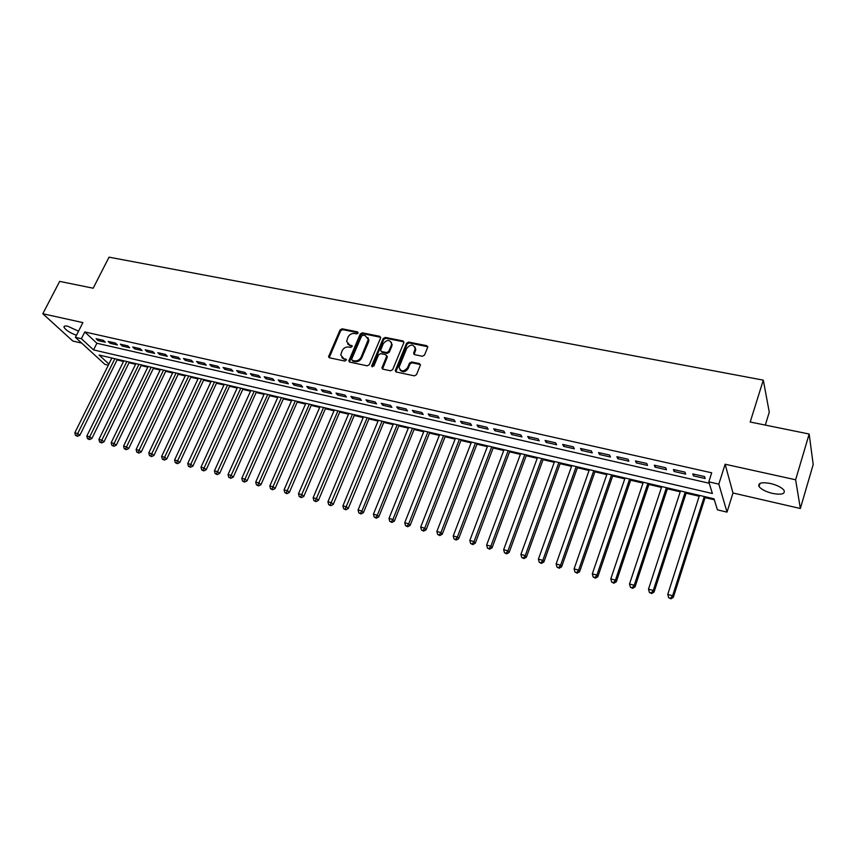 <?xml version="1.0" encoding="UTF-8"?>
<svg xmlns="http://www.w3.org/2000/svg" width="856" height="856" viewBox="0 0 856 856"><rect width="100%" height="100%" fill="white"/><g stroke="black" fill="none" stroke-linecap="round" stroke-linejoin="round"><path stroke-width="1.28" d="M358.065 333.091L357.487 331.871L342.111 328.8L340.046 329.956L328.554 356.727L329.485 357.808L344.904 361.082L346.466 359.82L343.791 358.6L340.742 355.015L342.111 350.735C343.609 347.964 345.835 346.723 348.777 347.033L350.778 347.44L352.33 346.199L349.655 344.989L346.605 341.394L347.964 337.2C349.451 334.45 351.677 333.219 354.609 333.498L356.61 333.904L358.065 333.091M358.161 332.727L342.721 329.646L340.656 330.791L329.196 357.712M346.466 359.852L343.791 358.6M352.33 346.241L349.655 344.989M770.464 483.48C761.53 481.939 757.721 482.966 759.047 486.561C761.316 489.439 765.81 491.729 772.519 493.42C781.496 495.025 785.327 493.998 784.032 490.338C781.731 487.46 777.205 485.17 770.464 483.48M78.517 331.197L67.785 326.232C64.949 325.655 63.697 326.018 64.04 327.324C65.88 330.255 70.021 332.898 76.452 335.263M422.372 356.257L424.533 355.069L427.743 347.097L426.705 345.674L408.665 342.079L406.536 343.256L395.237 370.659L396.242 371.996L414.347 375.848L416.519 374.65L420.414 364.988L419.376 363.565L411.608 361.96L409.457 363.147L407.574 367.705C403.636 372.06 400.801 371.911 399.089 367.267L406.76 348.264C410.752 343.909 413.566 344.08 415.214 348.767L413.587 353.293L414.614 354.673L422.372 356.257M809.166 434.024L813.2 464.53L800.349 508.496L795.631 479.777L809.166 434.024L750.198 422.008L763.295 380.139L109.033 257.164L93.176 288.215L59.663 281.389L42.8 313.745L82.893 322.594L75.403 337.328L81.384 338.698L84.797 331.957L711.689 472.801L708.8 481.842L718.837 484.132L727.022 512.123L717.424 509.844L714.022 498.802L99.103 355.037L108.894 364.057M795.631 479.777L725.128 464.23L718.837 484.132M380.578 338.067L379.711 336.301L362.334 332.834L360.248 334L348.809 360.965L349.772 362.12L367.203 365.822L369.321 364.656L380.578 338.067M385.286 337.414L402.983 340.945L404 342.272L392.69 369.61L390.55 370.787L382.921 369.161L381.915 367.877L386.612 356.449L385.735 354.651L380.717 353.624L378.598 354.791L373.826 366.09L371.739 365.651L383.178 338.591L385.286 337.414L385.853 338.259L403.54 341.79L402.983 340.945M42.8 313.745L72.803 341.041L81.673 343.085M103.298 340.324L96.075 338.687L98.076 340.57L105.299 342.207L103.298 340.324M115.453 343.074L108.145 341.416L110.135 343.299L117.422 344.957L115.453 343.074M127.737 345.856L120.354 344.187L122.312 346.07L129.695 347.75L127.737 345.856M140.17 348.681L132.691 346.98L134.638 348.874L142.096 350.564L140.17 348.681M152.732 351.527L145.178 349.815L147.104 351.709L154.647 353.421L152.732 351.527M165.443 354.405L157.804 352.672L159.698 354.566L167.327 356.299L165.443 354.405M178.305 357.316L170.569 355.561L172.452 357.466L180.167 359.22L178.305 357.316M191.305 360.258L183.484 358.493L185.335 360.397L193.146 362.174L191.305 360.258M204.456 363.244L196.548 361.457L198.378 363.361L206.275 365.159L204.456 363.244M217.766 366.261L209.763 364.442L211.571 366.357L219.564 368.176L217.766 366.261M231.227 369.31L223.138 367.481L224.914 369.385L233.003 371.226L231.227 369.31M244.859 372.403L236.663 370.541L238.417 372.456L246.592 374.318L244.859 372.403M258.64 375.517L250.348 373.644L252.081 375.559L260.352 377.442L258.64 375.517M272.593 378.684L264.204 376.779L265.906 378.705L274.273 380.61L272.593 378.684M286.707 381.883L278.221 379.957L279.891 381.883L288.365 383.809L286.707 381.883M300.991 385.125L292.399 383.178L294.047 385.104L302.628 387.051L300.991 385.125M315.457 388.399L306.758 386.43L308.374 388.356L317.062 390.325L315.457 388.399M330.095 391.716L321.289 389.715L322.883 391.652L331.668 393.653L330.095 391.716M344.915 395.076L336.001 393.054L337.564 394.99L346.455 397.013L344.915 395.076M359.916 398.468L350.896 396.424L352.415 398.372L361.425 400.415L359.916 398.468M375.11 401.913L365.972 399.848L367.459 401.785L376.576 403.861L375.11 401.913M390.486 405.402L381.241 403.304L382.696 405.252L391.93 407.349L390.486 405.402M406.065 408.933L396.692 406.803L398.115 408.751L407.467 410.88L406.065 408.933M421.837 412.506L412.346 410.356L413.737 412.303L423.206 414.454L421.837 412.506M437.812 416.123L428.203 413.94L429.552 415.898L439.139 418.07L437.812 416.123M453.99 419.793L444.253 417.578L445.569 419.536L455.274 421.74L453.99 419.793M470.383 423.506L460.517 421.27L461.791 423.228L471.624 425.453L470.383 423.506M486.978 427.262L476.995 425.004L478.226 426.962L488.188 429.22L486.978 427.262M503.799 431.082L493.687 428.781L494.875 430.739L504.965 433.04L503.799 431.082M520.844 434.934L510.593 432.612L511.738 434.57L521.967 436.902L520.844 434.934M538.114 438.85L527.724 436.496L528.826 438.454L539.194 440.808L538.114 438.85M555.619 442.82L545.09 440.433L546.149 442.392L556.646 444.778L555.619 442.82M573.349 446.832L562.681 444.414L563.697 446.383L574.333 448.801L573.349 446.832M591.325 450.909L580.518 448.458L581.481 450.427L592.266 452.878L591.325 450.909M609.558 455.039L598.59 452.557L599.51 454.515L610.435 457.008L609.558 455.039M628.026 459.223L616.909 456.708L617.775 458.666L628.86 461.191L628.026 459.223M646.751 463.471L635.484 460.913L636.297 462.882L647.532 465.439L646.751 463.471M665.743 467.772L654.316 465.183L655.075 467.151L666.471 469.741L665.743 467.772M685.003 472.138L673.415 469.516L674.121 471.474L685.677 474.106L685.003 472.138M84.797 331.957L96.889 343.256L709.239 483.255M693.424 475.861L705.141 478.525L704.531 476.567L692.782 473.903L693.424 475.861L693.981 474.171M117.058 359.948L123.51 361.467M129.01 362.751L135.58 364.292M141.101 365.587L147.788 367.149M153.32 368.444L160.126 370.038M165.679 371.333L172.612 372.959M178.166 374.265L185.228 375.912M190.802 377.218L197.993 378.898M203.578 380.214L210.897 381.926M216.493 383.231L223.962 384.986M229.569 386.291L237.166 388.068M242.783 389.384L250.519 391.203M256.147 392.519L264.033 394.359M269.672 395.686L277.697 397.569M283.357 398.885L291.532 400.801M297.203 402.127L305.528 404.075M311.21 405.412L319.684 407.392M325.376 408.729L334.022 410.752M339.714 412.089L348.52 414.144M354.234 415.481L363.201 417.578M368.925 418.916L378.052 421.056M383.788 422.404L393.097 424.576M398.832 425.924L408.323 428.15M414.069 429.487L423.731 431.756M429.498 433.104L439.331 435.404M445.109 436.763L455.135 439.107M460.924 440.466L471.142 442.852M476.931 444.211L487.342 446.65M493.142 448.009L503.756 450.491M509.566 451.85L520.373 454.386M526.194 455.745L537.215 458.324M543.046 459.693L554.271 462.315M560.113 463.685L571.562 466.36M577.404 467.729L589.067 470.468M594.92 471.838L606.818 474.62M612.671 475.99L624.794 478.825M630.669 480.205L643.017 483.094M648.891 484.475L661.495 487.417M667.37 488.797L680.22 491.804M686.105 493.184L699.202 496.245M705.098 497.625L714.332 499.786M765.296 425.09L769.277 412.153L763.295 380.139M725.128 464.23L732.982 492.992L800.349 508.496M732.982 492.992L727.022 512.123M108.327 365.202L104.903 364.389L75.403 337.328M81.384 338.698L93.55 349.911L712.395 493.516L708.8 481.842M96.889 343.256L93.55 349.911M98.076 340.57L98.718 339.286M110.135 343.299L110.777 342.015M122.312 346.07L122.954 344.775M134.638 348.874L135.28 347.568M147.104 351.709L147.735 350.393M159.698 354.566L160.34 353.25M172.452 357.466L173.083 356.139M185.335 360.397L185.977 359.06M198.378 363.361L199.02 362.013M211.571 366.357L212.202 364.998M224.914 369.385L225.545 368.026M238.417 372.456L239.049 371.087M252.081 375.559L252.713 374.179M265.906 378.705L266.537 377.314M279.891 381.883L280.522 380.481M294.047 385.104L294.678 383.691M308.374 388.356L309.005 386.933M322.883 391.652L323.504 390.218M337.564 394.99L338.174 393.546M352.415 398.372L353.036 396.916M367.459 401.785L368.08 400.319M382.696 405.252L383.306 403.775M398.115 408.751L398.725 407.263M413.737 412.303L414.347 410.805M429.552 415.898L430.151 414.39M445.569 419.536L446.169 418.017M461.791 423.228L462.39 421.698M478.226 426.962L478.825 425.411M494.875 430.739L495.464 429.188M511.738 434.57L512.327 433.008M528.826 438.454L529.415 436.881M546.149 442.392L546.727 440.808M563.697 446.383L564.275 444.778M581.481 450.427L582.059 448.812M599.51 454.515L600.077 452.888M617.775 458.666L618.342 457.029M636.297 462.882L636.864 461.224M655.075 467.151L655.643 465.482M674.121 471.474L674.678 469.794M347.643 343.93L350.265 345.813M341.822 357.573L344.401 359.413M380.685 337.296L362.933 333.68L360.847 334.835L349.441 362.002M363.072 335.199L361.617 336.012L351.688 359.145L352.276 360.397L354.405 360.847C357.38 361.168 359.627 359.916 361.136 357.113L368.315 339.425L365.202 335.616L363.072 335.199M352.201 360.397L352.875 361.211L352.276 360.397M367.909 337.596L368.893 340.26L368.497 342.079L361.735 357.936C360.226 360.74 357.979 361.981 355.005 361.66L352.875 361.211M386.719 355.636L387.19 357.284L382.514 369.011M385.853 338.259L383.745 339.425L372.242 366.892M391.32 345.214L391.641 343.887C389.919 339.447 387.147 339.351 383.317 343.598L380.599 350.297L381.594 351.549L386.602 352.576L388.731 351.399L391.32 345.214L391.888 346.059L391.363 342.282M381.188 351.399L382.172 352.372L381.594 351.549M391.888 346.059L389.298 352.233L387.18 353.41L382.172 352.372M414.957 347.001L415.759 349.612L414.144 354.48M399.966 369.878C402.684 372.724 405.412 372.274 408.13 368.529L407.574 367.705M420.403 364.592L412.164 362.784L410.013 363.971L408.13 368.529M427.743 346.723L409.221 342.924L407.082 344.101L395.825 371.836M111.879 358.022L74.825 432.794L77.81 433.607L79.865 435.255L117.379 359.306M76.644 435.661L75.446 435.33L77.468 436.314L76.644 435.661L114.854 358.718M75.446 435.33L74.825 432.794M79.865 435.255L77.468 436.314M123.82 360.815L86.809 436.068L89.827 436.881L91.859 438.54L129.331 362.099M88.65 438.946L87.44 438.614L89.463 439.599L88.65 438.946L126.827 361.521M87.44 438.614L86.809 436.068M91.859 438.54L89.463 439.599M135.901 363.64L98.932 439.363L101.982 440.198L103.993 441.846L141.422 364.934M100.783 442.263L99.564 441.931L101.597 442.927L100.783 442.263L138.94 364.346M99.564 441.931L98.932 439.363M103.993 441.846L101.597 442.927M148.109 366.496L111.184 442.713L114.276 443.547L116.266 445.206L153.641 367.791M113.056 445.623L111.826 445.281L113.859 446.286L113.056 445.623L151.18 367.213M111.826 445.281L111.184 442.713M116.266 445.206L113.859 446.286M160.446 369.375L123.585 446.083L126.699 446.939L128.678 448.587L165.989 370.68M125.479 449.026L124.227 448.683L126.271 449.678L125.479 449.026L163.549 370.102M124.227 448.683L123.585 446.083M128.678 448.587L126.271 449.678M172.923 372.296L136.115 449.507L139.271 450.363L141.229 452.022L178.487 373.591M138.03 452.46L136.767 452.107L138.811 453.113L138.03 452.46L176.069 373.034M136.767 452.107L136.115 449.507M141.229 452.022L138.811 453.113M185.549 375.249L148.794 452.963L151.994 453.83L153.919 455.488L191.113 376.554M150.731 455.938L149.458 455.585L151.501 456.59L150.731 455.938L188.727 375.987M149.458 455.585L148.794 452.963M153.919 455.488L151.501 456.59M198.314 378.234L161.624 456.451L164.855 457.339L166.76 458.987L203.889 379.54M163.582 459.447L162.287 459.094L164.341 460.111L163.582 459.447L201.524 378.983M162.287 459.094L161.624 456.451M166.76 458.987L164.341 460.111M211.218 381.252L174.592 459.993L177.866 460.881L179.749 462.54L216.814 382.557M176.571 463.01L175.266 462.647L177.331 463.663L176.571 463.01L214.471 382.011M175.266 462.647L174.592 459.993M179.749 462.54L177.331 463.663M224.272 384.301L187.721 463.567L191.027 464.476L192.889 466.124L229.879 385.607M189.722 466.606L188.395 466.242L190.471 467.269L189.722 466.606L227.557 385.072M188.395 466.242L187.721 463.567M192.889 466.124L190.471 467.269M237.476 387.383L201 467.194L204.349 468.104L206.189 469.751L243.093 388.699M203.022 470.244L201.684 469.88L203.76 470.907L203.022 470.244L240.804 388.164M201.684 469.88L201 467.194M206.189 469.751L203.76 470.907M250.829 390.507L214.439 470.854L217.82 471.774L219.639 473.432L256.458 391.823M216.482 473.924L215.124 473.561L217.21 474.588L216.482 473.924L254.2 391.299M215.124 473.561L214.439 470.854M219.639 473.432L217.21 474.588M264.344 393.674L228.038 474.556L231.462 475.497L233.249 477.145L269.982 394.99M230.104 477.659L228.734 477.284L230.82 478.311L230.104 477.659L267.746 394.466M228.734 477.284L228.038 474.556M233.249 477.145L230.82 478.311M278.018 396.863L241.799 478.311L245.255 479.253L247.02 480.911L283.668 398.19M243.885 481.425L242.494 481.051L244.591 482.089L243.885 481.425L281.453 397.666M242.494 481.051L241.799 478.311M247.02 480.911L244.591 482.089M291.843 400.094L255.719 482.099L259.229 483.062L260.962 484.71L297.514 401.421M257.827 485.245L256.425 484.86L258.523 485.898L257.827 485.245L295.331 400.918M256.425 484.86L255.719 482.099M260.962 484.71L258.523 485.898M305.838 403.369L269.811 485.94L273.364 486.914L275.065 488.562L311.509 404.695M271.941 489.108L270.517 488.723L272.625 489.76L271.941 489.108L309.358 404.192M270.517 488.723L269.811 485.94M275.065 488.562L272.625 489.76M319.994 406.686L284.074 489.835L287.67 490.809L289.339 492.468L325.687 408.012M286.225 493.013L284.791 492.617L286.899 493.677L286.225 493.013L323.557 407.52M284.791 492.617L284.074 489.835M289.339 492.468L286.899 493.677M334.322 410.035L298.509 493.773L302.147 494.757L303.794 496.416L340.025 411.362M300.691 496.972L299.236 496.576L301.355 497.636L300.691 496.972L337.938 410.88M299.236 496.576L298.509 493.773M303.794 496.416L301.355 497.636M348.831 413.427L313.125 497.753L316.806 498.759L318.421 500.407L354.534 414.753M315.329 500.985L313.863 500.578L315.982 501.637L315.329 500.985L352.479 414.272M313.863 500.578L313.125 497.753M318.421 500.407L315.982 501.637M363.5 416.851L327.923 501.787L331.647 502.804L333.23 504.452L369.225 418.188M330.149 505.04L328.661 504.633L330.791 505.693L330.149 505.04L367.203 417.717M328.661 504.633L327.923 501.787M333.23 504.452L330.791 505.693M378.363 420.328L342.903 505.864L346.68 506.902L348.231 508.55L384.087 421.666M345.161 509.138L343.652 508.732L345.781 509.802L345.161 509.138L382.097 421.205M343.652 508.732L342.903 505.864M348.231 508.55L345.781 509.802M393.396 423.838L358.075 510.005L361.895 511.043L363.415 512.691L399.142 425.186M360.355 513.3L358.825 512.883L360.965 513.953L360.355 513.3L361.895 511.043L397.184 424.726M358.825 512.883L358.075 510.005M363.415 512.691L360.965 513.953M408.622 427.401L373.43 514.189L377.303 515.248L378.78 516.885L414.368 428.749M375.741 517.516L374.19 517.088L376.34 518.169L375.741 517.516L377.303 515.248L412.453 428.3M374.19 517.088L373.43 514.189M378.78 516.885L376.34 518.169M424.03 431.007L388.988 518.426L392.904 519.496L394.349 521.144L429.798 432.355M391.32 521.775L389.758 521.347L391.909 522.428L391.32 521.775L392.904 519.496L427.914 431.916M389.758 521.347L388.988 518.426M394.349 521.144L391.909 522.428M439.631 434.655L404.738 522.727L408.708 523.808L410.12 525.445L445.409 436.004M407.103 526.098L405.519 525.659L407.67 526.75L407.103 526.098L408.708 523.808L443.569 435.576M405.519 525.659L404.738 522.727M410.12 525.445L407.67 526.75M455.435 438.347L420.692 527.071L424.715 528.173L426.095 529.811L461.213 439.695M423.089 530.474L421.484 530.035L423.634 531.127L423.089 530.474L424.715 528.173L459.415 439.278M421.484 530.035L420.692 527.071M426.095 529.811L423.634 531.127M471.431 442.092L436.86 531.48L440.926 532.593L442.263 534.23L477.231 443.44M439.278 534.904L437.651 534.454L439.813 535.556L439.278 534.904L440.926 532.593L475.465 443.034M437.651 534.454L436.86 531.48M442.263 534.23L439.813 535.556M487.642 445.88L453.231 535.942L457.361 537.065L458.656 538.702L493.441 447.228M455.681 539.387L454.033 538.938L456.205 540.04L455.681 539.387L457.361 537.065L491.719 446.832M454.033 538.938L453.231 535.942M458.656 538.702L456.205 540.04M504.045 449.71L469.816 540.468L473.999 541.602L475.251 543.239L509.855 451.069M472.298 543.935L470.629 543.485L472.801 544.587L472.298 543.935L473.999 541.602L508.186 450.684M470.629 543.485L469.816 540.468M475.251 543.239L472.801 544.587M520.673 453.594L486.625 545.047L490.863 546.203L492.072 547.829L526.494 454.964M489.14 548.546L487.439 548.086L489.621 549.199L489.14 548.546L490.863 546.203L524.856 454.579M487.439 548.086L486.625 545.047M492.072 547.829L489.621 549.199M537.504 457.532L503.649 549.691L507.95 550.857L509.117 552.484L543.335 458.902M506.196 553.211L504.484 552.741L506.666 553.864L506.196 553.211L507.95 550.857L541.752 458.527M504.484 552.741L503.649 549.691M509.117 552.484L506.666 553.864M554.56 461.523L520.908 554.388L525.263 555.576L526.387 557.202L560.402 462.893M523.487 557.952L521.743 557.47L523.936 558.593L523.487 557.952L525.263 555.576L558.861 462.529M521.743 557.47L520.908 554.388M526.387 557.202L523.936 558.593M571.84 465.568L538.403 559.161L542.811 560.359L543.892 561.975L577.693 466.927M541.013 562.745L539.248 562.264L541.441 563.387L541.013 562.745L542.811 560.359L576.195 466.584M539.248 562.264L538.403 559.161M543.892 561.975L541.441 563.387M589.356 469.655L556.133 563.986L560.594 565.206L561.632 566.822L595.209 471.025M558.765 567.603L556.978 567.111L559.182 568.245L558.765 567.603L560.594 565.206L593.764 470.693M556.978 567.111L556.133 563.986M561.632 566.822L559.182 568.245M607.097 473.807L574.098 568.887L578.624 570.128L579.608 571.733L612.96 475.176M576.773 572.525L574.965 572.033L577.169 573.167L576.773 572.525L578.624 570.128L611.569 474.855M574.965 572.033L574.098 568.887M579.608 571.733L577.169 573.167M625.073 478.012L592.32 573.852L596.91 575.104L597.841 576.709L630.947 479.381M595.016 577.522L593.187 577.019L595.402 578.164L595.016 577.522L596.91 575.104L629.609 479.071M593.187 577.019L592.32 573.852M597.841 576.709L595.402 578.164M643.295 482.27L610.788 578.891L615.443 580.154L616.32 581.759L649.169 483.64M613.527 582.594L611.666 582.08L613.88 583.225L613.527 582.594L615.443 580.154L647.896 483.34M611.666 582.08L610.788 578.891M616.32 581.759L613.88 583.225M661.774 486.593L629.513 583.995L634.232 585.279L635.056 586.874L667.648 487.963M632.284 587.719L630.401 587.205L632.616 588.361L632.284 587.719L634.232 585.279L666.428 487.674M630.401 587.205L629.513 583.995M635.056 586.874L632.616 588.361M680.488 490.97L648.495 589.163L653.288 590.469L654.059 592.063L686.384 492.339M651.309 592.93L649.394 592.405L651.619 593.561L651.309 592.93L653.288 590.469L685.217 492.072M649.394 592.405L648.495 589.163M654.059 592.063L651.619 593.561M699.47 495.399L667.755 594.417L672.613 595.744L673.33 597.327L705.365 496.78M670.601 598.205L668.664 597.681L670.89 598.836L670.601 598.205L672.613 595.744L704.263 496.523M668.664 597.681L667.755 594.417M673.33 597.327L670.89 598.836M358.086 332.706L357.487 331.871M346.402 359.841L345.792 359.028M352.265 346.22L351.666 345.396M329.314 356.856L328.683 356.043M340.656 330.791L340.046 329.956M342.721 329.646L342.111 328.8M349.548 361.146L348.938 360.333M360.847 334.835L360.248 334M362.933 333.68L362.334 332.834M380.289 337.146L379.711 336.301M355.005 361.66L354.405 360.847M361.735 357.936L361.136 357.113M368.497 342.079L367.909 341.244M382.621 368.166L382.044 367.352M387.19 357.284L386.612 356.449M372.328 366.464L371.739 365.651M383.745 339.425L383.178 338.591M387.18 353.41L386.602 352.576M389.298 352.233L388.731 351.399M414.25 353.699L413.694 352.865M415.46 350.746L414.914 349.911M410.013 363.971L409.457 363.147M412.164 362.784L411.608 361.96M419.922 364.399L419.376 363.565M395.921 370.99L395.354 370.166M407.082 344.101L406.536 343.256M409.221 342.924L408.665 342.079M427.24 346.53L426.705 345.674M759.047 486.561L760.021 483.362M64.04 327.324L64.671 326.083M329.175 357.541L328.554 356.727M349.419 361.778L348.809 360.965M368.893 340.26L368.315 339.425M382.493 368.701L381.915 367.877M387.308 356.77L386.73 355.935M372.242 366.86L371.643 366.047M392.209 344.722L391.641 343.887M414.133 354.127L413.587 353.293M415.759 349.612L415.214 348.767M395.804 371.483L395.237 370.659"/></g></svg>
